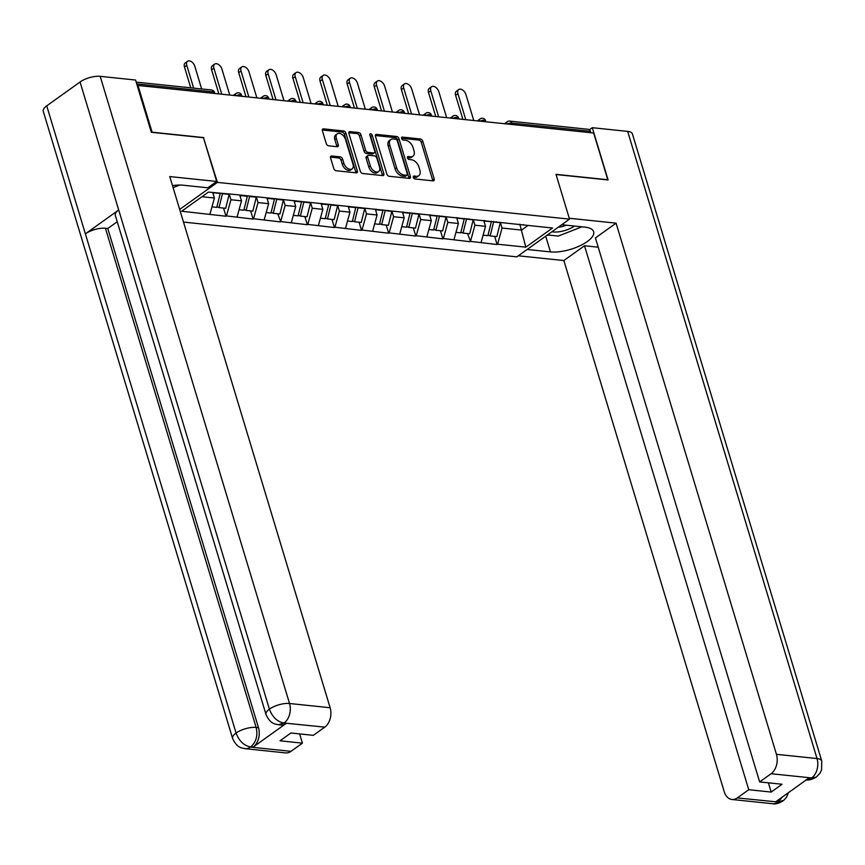 <?xml version="1.0" encoding="UTF-8"?>
<svg xmlns="http://www.w3.org/2000/svg" width="865" height="865" viewBox="0 0 865 865"><rect width="100%" height="100%" fill="white"/><g stroke="black" fill="none" stroke-linecap="round" stroke-linejoin="round"><path stroke-width="1.3" d="M413.34 177.379A1.654 1.027 54.4 0 0 414.973 178.969L433.095 180.861A2.368 1.46 54.4 0 0 433.841 180.688A2.368 1.46 54.4 0 0 434.176 178.947L422.79 141.254A2.368 1.46 54.4 0 0 420.455 138.984L402.333 137.092A1.654 1.027 54.4 0 0 401.803 137.211A1.654 1.027 54.4 0 0 401.576 138.432A1.654 1.027 54.4 0 0 403.209 140.022L405.555 140.271A7.558 4.682 54.4 0 1 413.038 147.537L413.989 150.683A7.558 4.682 54.4 0 1 412.929 156.251A7.558 4.682 54.4 0 1 410.551 156.814L408.204 156.565A1.654 1.027 54.4 0 0 407.685 156.684A1.654 1.027 54.4 0 0 407.458 157.906A1.654 1.027 54.4 0 0 409.091 159.495L411.437 159.744A7.558 4.682 54.4 0 1 418.92 167.01L419.871 170.156A7.558 4.682 54.4 0 1 418.811 175.725A7.558 4.682 54.4 0 1 416.433 176.287L414.086 176.038A1.654 1.027 54.4 0 0 413.567 176.157A1.654 1.027 54.4 0 0 413.34 177.379M331.652 155.981A2.368 1.46 54.4 0 0 330.917 156.154A2.368 1.46 54.4 0 0 330.581 157.895L333.771 168.47A2.368 1.46 54.4 0 0 336.117 170.74L356.239 172.838A2.368 1.46 54.4 0 0 356.986 172.665A2.368 1.46 54.4 0 0 357.321 170.924L345.935 133.232A2.368 1.46 54.4 0 0 343.6 130.961L323.467 128.863A2.368 1.46 54.4 0 0 322.732 129.036A2.368 1.46 54.4 0 0 322.396 130.777L326.256 143.547A2.368 1.46 54.4 0 0 328.592 145.817L337.209 146.726A2.368 1.46 54.4 0 0 337.945 146.553A2.368 1.46 54.4 0 0 338.28 144.801L336.366 138.476A6.325 3.914 54.4 0 1 337.253 133.805A6.325 3.914 54.4 0 1 345.492 139.427L352.985 164.231A6.325 3.914 54.4 0 1 352.098 168.902A6.325 3.914 54.4 0 1 343.859 163.28L342.616 159.149A2.368 1.46 54.4 0 0 340.269 156.879L331.652 155.981L330.506 156.803M203.881 137.589L152.089 132.183L137.978 85.462L593.682 133.026L607.792 179.747L556 174.341L569.527 219.137L217.407 182.385L203.513 137.849M386.828 174.006A2.368 1.46 54.4 0 0 389.174 176.276L409.296 178.374A2.368 1.46 54.4 0 0 410.042 178.201A2.368 1.46 54.4 0 0 410.378 176.46L398.992 138.768A2.368 1.46 54.4 0 0 396.657 136.497L376.524 134.399A2.368 1.46 54.4 0 0 375.778 134.572A2.368 1.46 54.4 0 0 375.453 136.313L386.828 174.006M382.773 175.606L362.64 173.508A2.368 1.46 54.4 0 1 360.305 171.238L348.919 133.545A2.368 1.46 54.4 0 1 349.255 131.804A2.368 1.46 54.4 0 1 350.001 131.631L358.618 132.529A2.368 1.46 54.4 0 1 360.954 134.799L365.571 150.088A2.368 1.46 54.4 0 0 367.906 152.359L373.615 152.954A2.368 1.46 54.4 0 0 374.361 152.781A2.368 1.46 54.4 0 0 374.696 151.04L369.885 135.124A1.654 1.027 54.4 0 1 370.123 133.902A1.654 1.027 54.4 0 1 372.274 135.373L383.844 173.692A2.368 1.46 54.4 0 1 383.519 175.433A2.368 1.46 54.4 0 1 382.773 175.606M179.671 209.417L217.407 182.385M183.488 222.078L516.848 256.862L569.527 219.137M223.538 208.087L226.003 216.239L226.457 215.904L230.923 199.739L229.268 194.268M226.003 216.239L181.704 211.244L208.422 192.095L237.129 194.712L552.551 228.014L525.833 247.152L497.591 244.211L502.046 228.036L500.392 222.575M494.661 236.383L497.126 244.536L497.591 244.211M497.126 244.536L470.474 241.378L474.928 225.214L473.285 219.742M467.554 233.55L470.474 241.378M470.019 241.703L443.367 238.545L447.821 222.381L446.167 216.91M440.436 230.717L442.902 238.881L443.367 238.545M442.902 238.881L416.249 235.713L420.704 219.548L419.06 214.077M413.329 227.895L415.784 236.048L416.249 235.713M415.784 236.048L389.142 232.89L393.597 216.726L391.942 211.255M386.212 225.062L388.677 233.215L389.142 232.89M388.677 233.215L362.024 230.058L366.479 213.893L364.835 208.422M359.105 222.229L361.559 230.393L362.024 230.058M361.559 230.393L334.906 227.225L339.372 211.06L337.718 205.589M331.987 219.407L334.452 227.56L334.906 227.225M334.452 227.56L307.799 224.403L312.254 208.227L310.6 202.767M304.88 216.574L307.335 224.727L307.799 224.403M307.335 224.727L280.682 221.57L285.147 205.405L283.493 199.934M277.762 213.742L280.682 221.57M280.228 221.894L253.575 218.737L258.029 202.572L256.375 197.101M250.655 210.919L253.11 219.072L253.575 218.737M253.11 219.072L226.457 215.904M230.923 199.739L241.519 200.853L239.746 194.993M252.158 196.279L253.175 196.766M237.064 217.018L241.519 200.853M258.029 202.572L268.637 203.675L266.863 197.815M279.265 199.112L280.292 199.599M264.171 219.851L268.637 203.675M285.147 205.405L295.743 206.508L293.981 200.648M306.383 201.945L307.41 202.432M291.289 222.673L295.743 206.508M312.254 208.227L322.861 209.341L321.088 203.48M333.49 204.778L334.517 205.254M318.396 225.506L322.861 209.341M339.372 211.06L349.968 212.174L348.206 206.313M360.608 207.6L361.635 208.087M345.513 228.338L349.968 212.174M366.479 213.893L377.086 214.996L375.313 209.135M387.725 210.433L388.742 210.919M372.631 231.16L377.086 214.996M393.597 216.726L404.193 217.829L402.43 211.968M414.832 213.266L415.86 213.752M399.738 233.993L404.193 217.829M420.704 219.548L431.311 220.662L429.537 214.801M441.95 216.088L442.967 216.574M426.856 236.826L431.311 220.662M447.821 222.381L458.418 223.484L456.655 217.623M469.057 218.921L470.084 219.407M453.963 239.648L458.418 223.484M474.928 225.214L485.535 226.316L483.762 220.456M496.175 221.754L497.191 222.24M481.081 242.481L485.535 226.316M590.795 132.723L590.352 131.264L511.615 123.046L512.058 124.506M507.377 124.019A3.611 1.362 163.2 0 1 511.615 123.046A3.611 2.487 96 0 0 509.69 121.1L588.427 129.317A3.611 2.487 96 0 1 590.352 131.264M502.046 228.036L521.595 230.079L528.05 225.462M519.833 224.219L525.833 247.152M523.282 224.586L524.309 225.062M137.978 85.462L137.34 85.927M201.967 196.723L214.412 198.02L212.758 192.549M209.946 214.185L214.412 198.02M413.297 177.217L414.897 177.379A7.558 4.682 54.4 0 0 417.276 176.828L418.811 175.725M412.929 156.251L411.394 157.354A7.558 4.682 54.4 0 1 409.015 157.906L407.415 157.744M432.749 180.828A2.368 1.46 54.4 0 0 432.641 180.05L421.255 142.357A2.368 1.46 54.4 0 0 418.92 140.087L401.533 138.27M408.95 178.341A2.368 1.46 54.4 0 0 408.842 177.563L397.457 139.871A2.368 1.46 54.4 0 0 395.121 137.6L375.334 135.535M406.539 175.249A1.654 1.027 54.4 0 0 407.058 175.13A1.654 1.027 54.4 0 0 407.285 173.908L397.305 140.822A1.654 1.027 54.4 0 0 395.662 139.233L393.186 138.973A7.558 4.682 54.4 0 0 390.807 139.535A7.558 4.682 54.4 0 0 389.758 145.104L396.581 167.724A7.558 4.682 54.4 0 0 404.063 174.99L406.539 175.249L405.004 176.352A1.654 1.027 54.4 0 0 405.523 176.233L407.058 175.13M390.807 139.535L389.272 140.627A7.558 4.682 54.4 0 0 388.223 146.207L389.758 145.104M405.004 176.352L402.528 176.092A7.558 4.682 54.4 0 1 395.046 168.826L388.223 146.207M348.811 132.767L357.083 133.632L358.618 132.529M374.361 152.781L372.826 153.883A2.368 1.46 54.4 0 1 372.08 154.056L366.371 153.462A2.368 1.46 54.4 0 1 364.035 151.191L359.418 135.902A2.368 1.46 54.4 0 0 357.083 133.632M382.427 175.573A2.368 1.46 54.4 0 0 382.308 174.795L370.739 136.475A1.654 1.027 54.4 0 0 369.928 135.275M370.35 165.95A6.325 3.914 54.4 0 0 378.6 171.562A6.325 3.914 54.4 0 0 379.486 166.902L376.837 158.154A2.368 1.46 54.4 0 0 374.502 155.884L368.793 155.289A2.368 1.46 54.4 0 0 368.047 155.462A2.368 1.46 54.4 0 0 367.712 157.203L370.35 165.95L368.814 167.042A6.325 3.914 54.4 0 0 377.064 172.665L378.6 171.562M368.047 155.462L366.511 156.565A2.368 1.46 54.4 0 0 366.176 158.306L367.712 157.203M368.814 167.042L366.176 158.306M352.098 168.902L350.563 169.994A6.325 3.914 54.4 0 1 342.324 164.382L341.07 160.252A2.368 1.46 54.4 0 0 338.734 157.981L330.473 157.116M337.253 133.805L335.717 134.908A6.325 3.914 54.4 0 0 334.831 139.568L336.366 138.476M336.853 146.682A2.368 1.46 54.4 0 0 336.745 145.904L334.831 139.568M355.893 172.805A2.368 1.46 54.4 0 0 355.785 172.027L344.4 134.334A2.368 1.46 54.4 0 0 342.064 132.064L322.288 129.999M457.92 93.658L455.617 95.312A5.536 3.428 -125.6 0 1 456.385 91.225L458.688 89.582A5.536 3.428 54.4 0 0 457.92 93.658L465.77 119.673M473.771 120.516L465.911 94.49A5.536 3.428 54.4 0 0 458.688 89.582M500.316 222.565A19.733 13.57 96 0 1 500.294 222.673L493.601 221.97A19.733 13.57 -84 0 0 493.72 221.494M493.601 221.97L490.141 235.907L496.834 236.61L500.294 222.673M488.033 235.042L490.141 235.907M484.768 220.564A19.733 13.57 96 0 1 484.649 221.04L484.335 222.327M483.092 235.172L487.882 235.669L491.342 221.732A19.733 13.57 -84 0 0 491.461 221.256M455.617 95.312L462.883 119.37M430.802 90.825L428.499 92.479A5.536 3.428 -125.6 0 1 429.278 88.392L431.581 86.749A5.536 3.428 54.4 0 0 430.802 90.825L438.663 116.851M446.654 117.683L438.804 91.668A5.536 3.428 54.4 0 0 431.581 86.749M473.209 219.732A19.733 13.57 96 0 1 473.177 219.84L466.484 219.148A19.733 13.57 -84 0 0 466.603 218.661M466.484 219.148L463.024 233.085L469.717 233.777L473.177 219.84M460.926 232.209L463.024 233.085M457.65 217.731A19.733 13.57 96 0 1 457.542 218.207L457.217 219.494M455.985 232.339L460.764 232.847L464.235 218.91A19.733 13.57 -84 0 0 464.343 218.434M428.499 92.479L435.765 116.548M403.696 88.003L401.392 89.646A5.536 3.428 -125.6 0 1 402.16 85.57L404.463 83.916A5.536 3.428 54.4 0 0 403.696 88.003L411.545 114.018M419.547 114.85L411.686 88.835A5.536 3.428 54.4 0 0 404.463 83.916M446.091 216.899A19.733 13.57 96 0 1 446.07 217.007L439.377 216.315A19.733 13.57 -84 0 0 439.485 215.839M439.377 216.315L435.917 230.252L442.61 230.944L446.07 217.007M433.808 229.376L435.917 230.252M430.543 214.898A19.733 13.57 96 0 1 430.424 215.374L430.11 216.672M428.867 229.517L433.657 230.014L437.117 216.077A19.733 13.57 -84 0 0 437.236 215.601M401.392 89.646L408.658 113.715M376.578 85.17L374.275 86.824A5.536 3.428 -125.6 0 1 375.053 82.737L377.356 81.083A5.536 3.428 54.4 0 0 376.578 85.17L384.438 111.185M392.429 112.017L384.579 86.003A5.536 3.428 54.4 0 0 377.356 81.083M418.984 214.077A19.733 13.57 96 0 1 418.952 214.185L412.259 213.482A19.733 13.57 -84 0 0 412.378 213.006M412.259 213.482L408.799 227.419L415.492 228.122L418.952 214.185M406.701 226.554L408.799 227.419M403.425 212.076A19.733 13.57 96 0 1 403.317 212.552L402.993 213.839M401.749 226.684L406.539 227.181L409.999 213.244A19.733 13.57 -84 0 0 410.118 212.768M374.275 86.824L381.541 110.882M349.471 82.337L347.168 83.992A5.536 3.428 -125.6 0 1 347.935 79.904L350.239 78.261A5.536 3.428 54.4 0 0 349.471 82.337L357.321 108.363M365.322 109.195L357.461 83.181A5.536 3.428 54.4 0 0 350.239 78.261M391.867 211.244A19.733 13.57 96 0 1 391.845 211.352L385.152 210.649A19.733 13.57 -84 0 0 385.26 210.173M385.152 210.649L381.692 224.586L388.385 225.289L391.845 211.352M379.584 223.721L381.692 224.586M376.318 209.244A19.733 13.57 96 0 1 376.199 209.719L375.875 211.006M374.642 223.851L379.432 224.359L382.892 210.422A19.733 13.57 -84 0 0 383 209.936M347.168 83.992L354.434 108.06M322.353 79.515L320.05 81.159A5.536 3.428 -125.6 0 1 320.829 77.082L323.132 75.428A5.536 3.428 54.4 0 0 322.353 79.515L330.214 105.53M338.204 106.363L330.354 80.348A5.536 3.428 54.4 0 0 323.132 75.428M364.76 208.411A19.733 13.57 96 0 1 364.727 208.519L358.034 207.827A19.733 13.57 -84 0 0 358.153 207.351M358.034 207.827L354.574 221.764L361.267 222.456L364.727 208.519M352.477 220.889L354.574 221.764M349.2 206.411A19.733 13.57 96 0 1 349.092 206.886L348.768 208.184M347.525 221.029L352.315 221.526L355.775 207.589A19.733 13.57 -84 0 0 355.893 207.113M320.05 81.159L327.316 105.227M581.885 226.825L558.303 236.069L547.459 234.945M551.913 231.744A15.646 5.914 163.2 0 0 574.479 226.057M558.271 227.203A10.715 4.055 163.2 0 0 566.348 225.203M179.661 185.045L173.087 187.619M545.707 236.199L550.443 251.899A27.075 10.239 163.2 0 0 579.777 245.865A27.075 10.239 163.2 0 0 593.639 231.701A27.075 10.239 163.2 0 0 585 227.149L561.72 224.727M550.443 251.899L527.174 249.477M518.34 255.802L563.861 260.549L584.513 245.757L748.744 789.723L737.304 797.919L778.305 802.06L775.927 801.639L808.948 777.981L811.673 777.959L771.093 773.721A14.445 9.937 -84 0 0 776.446 754.323L817.025 758.551L627.666 131.393L592.298 127.696L608.084 179.963L556.054 174.535M598.202 247.185L584.513 245.757M768.38 782.825L771.169 792.07L782.068 784.252L759.654 781.917L595.412 237.94L616.075 223.148L776.446 754.323M569.257 218.261L616.075 223.148M563.861 260.549L724.232 791.724A14.445 9.937 -84 0 0 731.941 799.487A14.445 9.937 -84 0 0 737.304 797.919M627.666 131.393A14.802 5.601 -16.8 0 1 632.402 133.88L821.75 761.038A14.802 5.601 -16.8 0 0 817.025 758.551A14.445 9.937 96 0 1 811.673 777.959M589.422 129.761L592.298 127.696M759.654 781.917L771.093 773.721M771.169 792.07L748.744 789.723M547.123 235.183A27.075 10.239 163.2 0 0 549.945 235.204M782.23 797.119L778.273 801.877M788.556 792.589L786.426 797.368L783.906 800.179L778.327 802.071M821.75 761.038L821.555 770.012L819.836 773.418L816.268 777.073L811.705 778.143M265.998 714.49A14.802 5.601 -16.8 0 1 269.404 709.149C272.345 717.02 277.124 721.626 283.763 722.989L278.443 724.74C275.092 723.918 270.442 724.275 265.998 714.49L115.294 215.32A14.802 5.601 -16.8 0 1 118.7 209.979L80.056 81.991A14.802 5.601 -16.8 0 1 100.189 76.336L135.556 80.034L151.332 132.291L203.48 137.74L216.683 181.466L207.849 187.792L183.164 185.218A27.075 10.239 163.2 0 0 172.492 185.629M216.683 181.466L169.756 176.568L330.127 707.743A14.445 9.937 96 0 1 324.775 727.141L313.335 735.337L290.91 732.99L280.011 740.808L302.426 743.143L290.986 751.339A14.445 9.937 96 0 1 285.623 752.907L245.044 748.668A14.445 9.937 -84 0 0 250.407 747.101L290.986 751.339M245.044 748.668C241.757 747.793 237.237 748.42 232.599 738.418L43.25 111.25A14.802 5.601 -16.8 0 1 46.732 105.854L85.376 233.853A14.802 5.601 -16.8 0 1 105.433 228.252L256.137 727.433L258.484 727.67A14.445 9.937 96 0 1 253.142 747.068L286.153 723.421A14.445 9.937 96 0 1 280.79 724.989L278.443 724.74M80.056 81.991L46.732 105.854M100.189 76.336L289.537 703.505A14.802 5.601 -16.8 0 0 269.404 709.149L118.7 209.979L85.376 233.853L236.08 733.023C239 740.883 243.768 745.511 250.374 746.917L250.407 747.101M302.426 743.143L299.636 733.909M117.229 221.732L107.779 228.501L258.484 727.67M107.779 228.501L105.433 228.252M295.246 76.682L292.943 78.337A5.536 3.428 -125.6 0 1 293.711 74.249L296.014 72.595A5.536 3.428 54.4 0 0 295.246 76.682L303.096 102.697M311.086 103.53L303.237 77.515A5.536 3.428 54.4 0 0 296.014 72.595M337.642 205.589A19.733 13.57 96 0 1 337.62 205.697L330.927 204.994A19.733 13.57 -84 0 0 331.036 204.518M330.927 204.994L327.467 218.931L334.15 219.634L337.62 205.697M325.359 218.067L327.467 218.931M322.094 203.578A19.733 13.57 96 0 1 321.975 204.064L321.65 205.351M320.418 218.196L325.208 218.694L328.668 204.756A19.733 13.57 -84 0 0 328.776 204.281M292.943 78.337L300.209 102.394M268.128 73.849L265.825 75.504A5.536 3.428 -125.6 0 1 266.604 71.417L268.907 69.773A5.536 3.428 54.4 0 0 268.128 73.849L275.989 99.864M283.979 100.708L276.119 74.682A5.536 3.428 54.4 0 0 268.907 69.773M310.535 202.756A19.733 13.57 96 0 1 310.503 202.864L303.81 202.161A19.733 13.57 -84 0 0 303.929 201.686M303.81 202.161L300.35 216.099L307.043 216.801L310.503 202.864M298.252 215.234L300.35 216.099M294.976 200.756A19.733 13.57 96 0 1 294.857 201.231L294.543 202.518M293.3 215.363L298.09 215.861L301.55 201.923A19.733 13.57 -84 0 0 301.669 201.448M265.825 75.504L273.091 99.561M241.021 71.027L238.708 72.671A5.536 3.428 -125.6 0 1 239.486 68.594L241.789 66.94A5.536 3.428 54.4 0 0 241.021 71.027L248.871 97.042M256.862 97.875L249.012 71.86A5.536 3.428 54.4 0 0 241.789 66.94M283.417 199.923A19.733 13.57 96 0 1 283.396 200.031L276.703 199.339A19.733 13.57 -84 0 0 276.811 198.853M276.703 199.339L273.243 213.277L279.925 213.969L283.396 200.031M271.134 212.401L273.243 213.277M267.858 197.923A19.733 13.57 96 0 1 267.75 198.399L267.426 199.696M266.193 212.541L270.983 213.039L274.443 199.101A19.733 13.57 -84 0 0 274.551 198.626M238.708 72.671L245.974 96.739M213.904 68.194L211.601 69.838A5.536 3.428 -125.6 0 1 212.368 65.762L214.682 64.107A5.536 3.428 54.4 0 0 213.904 68.194L221.754 94.209M229.755 95.042L221.894 69.027A5.536 3.428 54.4 0 0 214.682 64.107M256.3 197.09A19.733 13.57 96 0 1 256.278 197.198L249.585 196.506A19.733 13.57 -84 0 0 249.704 196.031M249.585 196.506L246.125 210.444L252.818 211.136L256.278 197.198M244.027 209.568L246.125 210.444M240.751 195.09A19.733 13.57 96 0 1 240.632 195.566L240.319 196.863M239.075 209.708L243.865 210.206L247.325 196.269A19.733 13.57 -84 0 0 247.444 195.793M211.601 69.838L218.867 93.907M186.786 65.362L184.483 67.016A5.536 3.428 -125.6 0 1 185.261 62.929L187.564 61.285A5.536 3.428 54.4 0 0 186.786 65.362L193.663 88.122M201.653 88.954L194.787 66.194A5.536 3.428 54.4 0 0 187.564 61.285M229.193 194.268A19.733 13.57 96 0 1 229.16 194.376L222.478 193.674A19.733 13.57 -84 0 0 222.5 193.565M222.478 193.674L219.007 207.611L225.7 208.314L229.16 194.376M216.91 206.746L219.007 207.611M213.547 192.636A19.733 13.57 96 0 1 213.525 192.744L213.201 194.03M211.968 206.876L216.758 207.373L220.218 193.436A19.733 13.57 -84 0 0 220.24 193.328M184.483 67.016L190.765 87.819M213.817 93.377L213.385 91.917L136.735 83.916M214.823 93.485L214.531 92.523A3.611 1.362 -16.8 0 0 213.385 91.917A3.611 2.487 -84 0 0 211.449 89.982L136.183 82.121M504.49 123.717L507.214 121.76A3.611 2.238 54.4 0 0 506.598 123.933M480.259 121.187A3.611 1.362 163.2 0 1 484.508 120.213A3.611 1.362 -16.8 0 1 485.665 120.819A3.611 3.611 0 0 0 480.097 118.927A3.611 2.238 54.4 0 0 479.48 121.111M453.152 118.354A3.611 1.362 163.2 0 1 457.39 117.391A3.611 1.362 -16.8 0 1 458.547 117.997A3.611 3.611 0 0 0 452.99 116.105A3.611 2.238 54.4 0 0 452.363 118.278M426.034 115.532A3.611 1.362 163.2 0 1 430.283 114.558A3.611 1.362 -16.8 0 1 431.43 115.164A3.611 3.611 0 0 0 425.872 113.272A3.611 2.238 54.4 0 0 425.256 115.445M398.916 112.699A3.611 1.362 163.2 0 1 403.166 111.726A3.611 1.362 -16.8 0 1 404.323 112.331A3.611 3.611 0 0 0 398.765 110.439A3.611 2.238 54.4 0 0 398.138 112.623M371.809 109.866A3.611 1.362 163.2 0 1 376.059 108.893A3.611 1.362 -16.8 0 1 377.205 109.509A3.611 3.611 0 0 0 371.647 107.617A3.611 2.238 54.4 0 0 371.031 109.79M344.692 107.044A3.611 1.362 163.2 0 1 348.941 106.071A3.611 1.362 -16.8 0 1 350.098 106.676A3.611 3.611 0 0 0 344.54 104.784A3.611 2.238 54.4 0 0 343.913 106.957M317.585 104.211A3.611 1.362 163.2 0 1 321.834 103.238A3.611 1.362 -16.8 0 1 322.98 103.843A3.611 3.611 0 0 0 317.423 101.951A3.611 2.238 54.4 0 0 316.806 104.124M290.467 101.378A3.611 1.362 163.2 0 1 294.716 100.405A3.611 1.362 -16.8 0 1 295.873 101.01A3.611 3.611 0 0 0 290.316 99.129A3.611 2.238 54.4 0 0 289.689 101.302M263.36 98.556A3.611 1.362 163.2 0 1 267.609 97.583A3.611 1.362 -16.8 0 1 268.756 98.188A3.611 3.611 0 0 0 263.198 96.296A3.611 2.238 54.4 0 0 262.582 98.469M236.242 95.723A3.611 1.362 163.2 0 1 240.492 94.75A3.611 1.362 -16.8 0 1 241.649 95.355A3.611 3.611 0 0 0 236.091 93.463A3.611 2.238 54.4 0 0 235.464 95.637M414.897 177.379L416.433 176.287M407.404 157.138L408.204 156.565M409.015 157.906L410.551 156.814M401.522 137.665L402.333 137.092M418.92 140.087L420.455 138.984M421.255 142.357L422.79 141.254M432.641 180.05L434.176 178.947M413.286 176.611L414.086 176.038M375.378 135.221L376.524 134.399M395.121 137.6L396.657 136.497M397.457 139.871L398.992 138.768M408.842 177.563L410.378 176.46M395.046 168.826L396.581 167.724M402.528 176.092L404.063 174.99M348.854 132.453L350.001 131.631M359.418 135.902L360.954 134.799M364.035 151.191L365.571 150.088M366.371 153.462L367.906 152.359M372.08 154.056L373.615 152.954M370.739 136.475L372.274 135.373M382.308 174.795L383.844 173.692M338.734 157.981L340.269 156.879M341.07 160.252L342.616 159.149M342.324 164.382L343.859 163.28M336.745 145.904L338.28 144.801M322.321 129.685L323.467 128.863M342.064 132.064L343.6 130.961M344.4 134.334L345.935 133.232M355.785 172.027L357.321 170.924M491.342 221.732L484.649 221.04M464.235 218.91L457.542 218.207M437.117 216.077L430.424 215.374M409.999 213.244L403.317 212.552M382.892 210.422L376.199 209.719M355.775 207.589L349.092 206.886M782.922 800.958C778.597 803.488 775.127 804.407 772.532 803.715A14.445 9.937 -84 0 0 777.895 802.158M806.375 779.83L811.294 778.23M253.142 747.068L250.385 746.917M324.775 727.141L283.774 722.999M283.807 723.183L286.153 723.421M284.196 722.902A14.445 9.937 96 0 0 289.537 703.505L330.127 707.743M232.599 738.418A14.802 5.601 -16.8 0 1 236.08 733.023A14.802 5.601 -16.8 0 1 256.137 727.433C258.019 735.455 256.235 741.921 250.796 746.83M328.668 204.756L321.975 204.064M301.55 201.923L294.857 201.231M274.443 199.101L267.75 198.399M247.325 196.269L240.632 195.566M220.218 193.436L213.525 192.744M509.69 121.1A3.611 3.611 0 0 0 507.214 121.76M485.946 121.781L485.665 120.819M477.372 120.884L480.097 118.927M458.839 118.948L458.547 117.997M450.254 118.062L452.99 116.105M431.721 116.126L431.43 115.164M423.147 115.229L425.872 113.272M404.615 113.293L404.323 112.331M396.029 112.396L398.765 110.439M377.497 110.46L377.205 109.509M368.923 109.563L371.647 107.617M350.39 107.638L350.098 106.676M341.805 106.741L344.54 104.784M323.272 104.806L322.98 103.843M314.698 103.908L317.423 101.951M296.165 101.973L295.873 101.01M287.58 101.075L290.316 99.129M269.047 99.14L268.756 98.188M260.473 98.253L263.198 96.296M241.93 96.318L241.649 95.355M233.355 95.42L236.091 93.463M214.531 92.523A3.611 3.611 0 0 0 211.449 89.982M731.941 799.487L772.532 803.715M816.268 777.073C811.976 779.57 808.526 780.479 805.931 779.798"/></g></svg>
